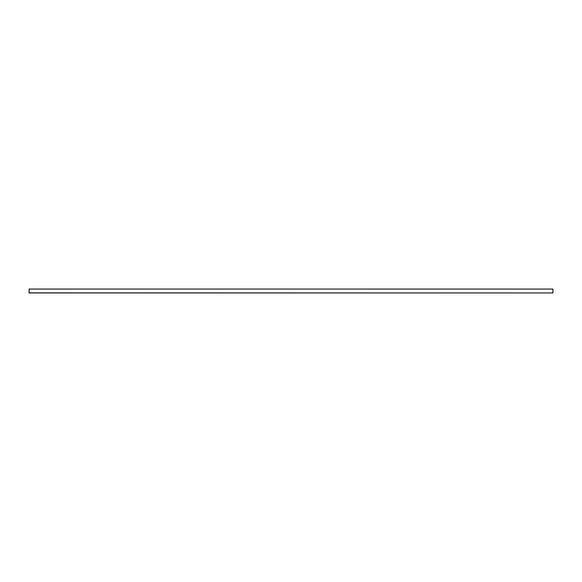 <?xml version="1.0" encoding="UTF-8"?>
<svg xmlns="http://www.w3.org/2000/svg" width="582" height="582" viewBox="0 0 582 582"><rect width="100%" height="100%" fill="white"/><g stroke="black" fill="none" stroke-linecap="round" stroke-linejoin="round"><path stroke-width="0.87" d="M552.9 292.848L552.9 289.043L29.1 289.043L29.1 292.957L552.9 292.957L29.1 292.848M552.9 289.065L29.1 289.065"/></g></svg>
